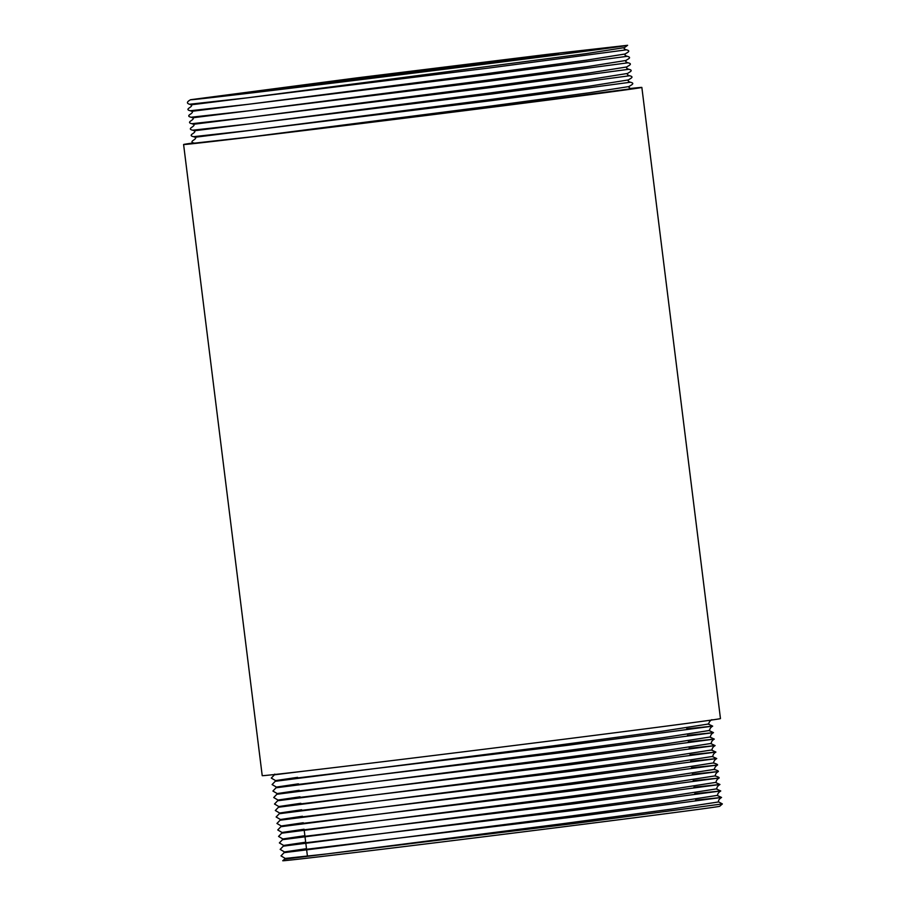 <?xml version="1.0" encoding="UTF-8"?>
<svg xmlns="http://www.w3.org/2000/svg" width="906" height="906" viewBox="0 0 906 906"><rect width="100%" height="100%" fill="white"/><g stroke="black" fill="none" stroke-linecap="round" stroke-linejoin="round"><path stroke-width="1.36" d="M630.587 88.46A230.894 1.212 172.9 0 1 641.856 87.429A230.894 1.212 172.9 0 1 490.101 107.474A230.894 1.212 172.9 0 1 235.775 138.777A230.894 1.212 172.9 0 1 183.601 144.507A230.894 1.212 172.9 0 1 193.737 142.888M641.856 87.429L720.463 718.594A230.894 1.212 172.9 0 1 568.719 738.639A230.894 1.212 172.9 0 1 314.382 769.941A230.894 1.212 172.9 0 1 262.219 775.672L183.601 144.507M195.017 137.27L193.578 136.681L251.777 130.204L195.005 137.27C196.33 137.689 195.764 138.697 193.329 140.305C191.223 141.676 191.574 142.627 194.394 143.159L252.581 136.693L493.442 106.987L631.233 88.731C629.058 87.995 628.447 87.248 629.398 86.5L629.194 86.41C630.746 85.153 635.672 83.431 630.429 82.242L492.626 100.498L251.777 130.204L488.73 99.739L589.319 86.172L628.39 79.921C629.93 78.675 634.868 76.953 629.625 75.764L491.822 94.009L250.973 123.714L487.926 93.25L588.515 79.683L627.586 73.443C629.126 72.186 634.064 70.464 628.821 69.286L491.007 87.531L250.158 117.236L487.122 86.772L587.7 73.205L626.771 66.953C628.322 65.696 633.26 63.986 628.005 62.797L490.203 81.042L249.354 110.747L486.307 80.283L586.895 66.716L625.967 60.464C627.507 59.207 632.456 57.508 627.201 56.319L489.387 74.564L248.55 104.258L485.503 73.794L586.091 60.226L625.163 53.986C626.703 52.729 631.641 51.019 626.397 49.83L488.527 68.086L247.734 97.78L585.287 53.748L624.551 47.588L627.598 45.3L548.13 54.292L356.16 77.973L190.6 99.717C187.01 100.781 290.871 88.403 407.394 73.873C523.906 59.388 629.296 45.708 627.598 45.3M252.581 136.693L489.546 106.228L590.123 92.661L629.398 86.5M303.227 771.255L274.416 774.811L271.29 778.084L275.583 780.587L297.61 777.337M711.878 719.658C709.908 720.836 708.888 722.275 708.798 723.962L661.878 731.267L553.691 745.774L275.231 781.3L272.094 784.573L276.398 787.076L298.414 783.826M194.201 130.792L250.973 123.714L192.774 130.192L194.201 130.792C195.526 131.2 194.96 132.219 192.514 133.828C190.419 135.187 190.77 136.138 193.578 136.681M686.68 728.832L712.682 726.136C710.723 727.325 709.692 728.764 709.602 730.451L662.694 737.756L554.495 752.263L276.036 787.79L272.91 791.051L277.202 793.565L299.218 790.304M193.397 124.303L250.158 117.236L191.97 123.703L193.397 124.303C194.711 124.722 194.156 125.73 191.71 127.35C189.603 128.709 189.966 129.66 192.774 130.192M687.484 735.321L713.486 732.626C711.527 733.803 710.497 735.242 710.417 736.94L663.498 744.245L555.299 758.752L276.84 794.279L273.714 797.529L278.006 800.043L300.033 796.793M192.593 117.814L249.354 110.747L191.155 117.225L192.593 117.814C193.907 118.233 193.34 119.252 190.906 120.86C188.799 122.219 189.15 123.171 191.97 123.703M688.3 741.799L714.302 739.103C712.331 740.293 711.312 741.731 711.221 743.43L664.302 750.723L556.114 765.23L277.655 800.757L274.518 804.018L278.822 806.533L300.837 803.282M191.778 111.325L248.55 104.258L190.351 110.736L191.778 111.325C193.103 111.744 192.536 112.763 190.101 114.383C187.995 115.742 188.346 116.681 191.155 117.225M689.104 748.288L715.106 745.593C713.147 746.77 712.116 748.209 712.025 749.908L665.117 757.212L556.918 771.719L278.459 807.246L275.322 810.496L279.626 813.022L301.653 809.76M190.973 104.847L247.734 97.78L189.547 104.247L190.973 104.847C192.287 105.255 191.732 106.274 189.286 107.893C187.191 109.252 187.542 110.204 190.351 110.736M689.908 754.766L715.91 752.071C713.951 753.248 712.92 754.698 712.841 756.397L665.921 763.701L557.722 778.209L279.263 813.735L276.137 816.986L280.43 819.5L302.457 816.249M690.723 761.244L716.725 758.56C714.755 759.738 713.735 761.176 713.645 762.886L666.725 770.191L558.538 784.687L280.079 820.224L276.942 823.463L281.245 825.989L303.261 822.739M290.475 87.78L558.64 53.873L407.236 71.925L256.024 91.563L290.475 87.78M691.527 767.733L717.529 765.038C715.57 766.216 714.54 767.665 714.449 769.375L667.541 776.668L559.342 791.176L280.883 826.702L277.746 829.953L282.049 832.478L304.076 829.217M692.331 774.211L718.333 771.527C716.374 772.705 715.344 774.143 715.264 775.853L668.345 783.158L560.146 797.665L281.687 833.192L278.561 836.431L282.853 838.967L304.88 835.706M693.147 780.7L719.149 778.005C717.178 779.183 716.159 780.632 716.068 782.342L669.149 789.647L560.961 804.154L282.502 839.681L279.365 842.908L283.669 845.445L305.684 842.195M693.951 787.178L719.953 784.494C717.654 785.955 716.635 787.405 716.873 788.832L669.964 796.136L561.765 810.632L283.306 846.159L280.169 849.398L284.473 851.934L306.5 848.673M695.57 800.145L721.561 797.45C719.273 798.922 718.254 800.372 718.492 801.799L722.376 803.939L719.692 806.272C721.64 806.612 615.955 820.315 499.353 834.834C382.581 849.398 278.742 861.799 282.842 860.7L285.277 858.424L327.259 853.882L284.926 859.148M694.755 793.656L720.757 790.972C718.469 792.444 717.439 793.894 717.688 795.321L670.768 802.614L562.581 817.121L326.443 847.393L284.122 852.648L284.473 851.934L575.514 816.77L721.561 797.45L717.348 795.525M718.152 802.014L671.584 809.103L563.385 823.611L327.259 853.882L576.329 823.26L722.376 803.939M708.458 724.177L712.682 726.136L566.624 745.434L275.583 780.587L275.231 781.3M709.262 730.666L713.486 732.626L567.439 751.923L276.398 787.076L276.036 787.79M710.077 737.156L714.302 739.103L568.243 758.401L277.202 793.565L276.84 794.279M710.882 743.633L715.106 745.593L569.047 764.89L278.006 800.043L277.655 800.757M711.686 750.123L715.91 752.071L569.863 771.38L278.822 806.533L278.459 807.246M712.501 756.612L716.725 758.56L570.667 777.858L279.626 813.022L279.263 813.735M713.305 763.101L713.475 763.022C714.075 763.124 718.118 764.324 717.529 765.038L571.471 784.347L280.43 819.5L280.079 820.224M714.109 769.579L714.279 769.5C714.879 769.602 718.934 770.802 718.333 771.527L572.286 790.825L281.245 825.989L280.883 826.702M714.925 776.068L715.094 775.989C715.683 776.091 719.738 777.28 719.149 778.005L573.09 797.314L282.049 832.478L281.687 833.192M715.729 782.558L719.953 784.494L573.906 803.803L282.853 838.967L282.502 839.681M716.533 789.035L720.757 790.972L574.71 810.281L283.669 845.445L283.306 846.159M707.869 723.985L708.888 724.143M274.416 774.811L274.778 774.109M628.594 80.011C627.632 80.77 628.254 81.506 630.429 82.242M708.628 730.474L709.704 730.621M627.779 73.522C626.827 74.281 627.439 75.028 629.625 75.764M626.975 67.044C626.023 67.791 626.635 68.539 628.821 69.286M626.171 60.555C625.208 61.302 625.831 62.061 628.005 62.797M625.355 54.066C624.404 54.824 625.015 55.572 627.201 56.319M190.6 99.717C186.783 101.8 186.432 103.318 189.547 104.247M624.551 47.588C623.555 48.301 624.166 49.049 626.397 49.83M713.339 769.364L714.517 769.545M304.201 830.236L307.428 856.17M284.122 852.648L280.985 855.876L285.277 858.424"/></g></svg>
